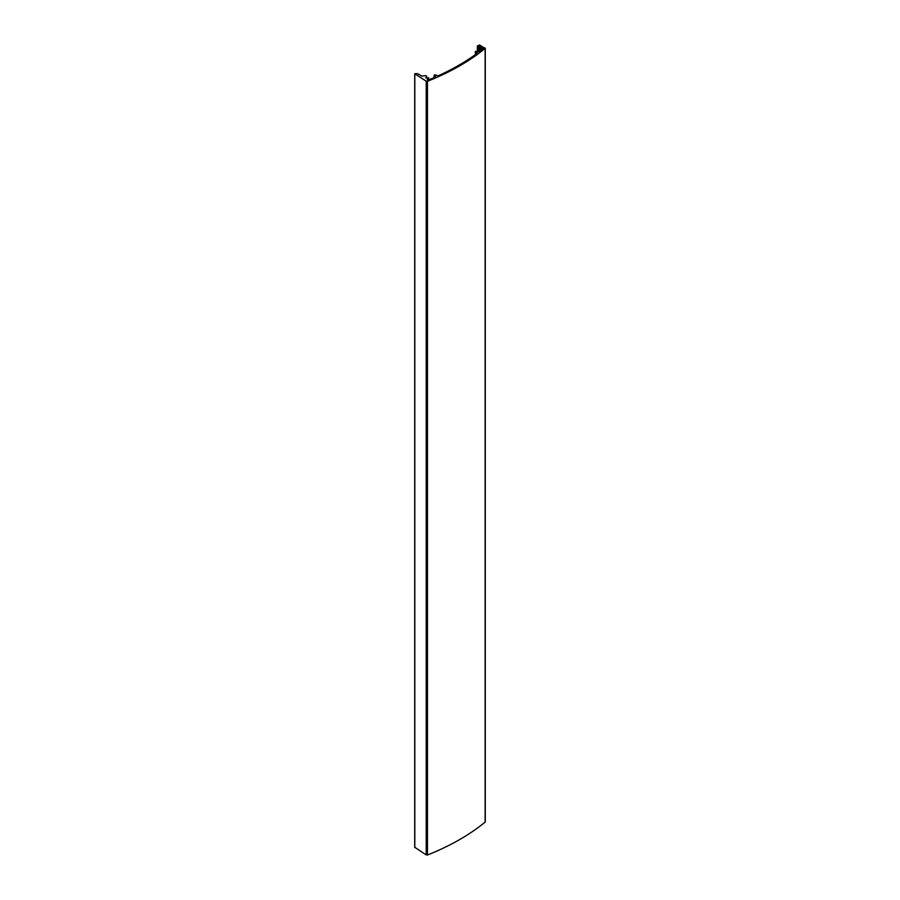 <?xml version="1.0" encoding="UTF-8"?>
<svg xmlns="http://www.w3.org/2000/svg" width="900" height="900" viewBox="0 0 900 900"><rect width="100%" height="100%" fill="white"/><g stroke="black" fill="none" stroke-linecap="round" stroke-linejoin="round"><path stroke-width="1.35" d="M485.111 821.475L485.111 822.105A227.419 131.299 180 0 1 427.455 855L426.218 854.91L414.81 847.305M425.869 77.828L428.569 77.771L427.129 79.65L428.321 80.01A226.102 130.534 180 0 0 435.42 77.029L435.521 76.207L434.104 75.296L434.745 74.835L438.154 75.814A226.102 130.534 180 0 0 477.191 53.28L475.481 51.311L479.295 51.705A226.102 130.534 180 0 0 483.165 48.656L479.531 45.911L477.338 45.934L479.576 45L485.111 48.398A227.419 131.299 180 0 1 427.455 81.281L426.218 81.203L414.72 73.733L417.566 73.586L421.954 76.117L425.7 75.645L426.656 76.073L425.869 77.951M479.531 45.911L479.531 51.514M479.093 45.979L479.093 51.818M485.111 48.398L485.111 822.105M427.455 81.281L427.455 855M426.218 81.203L426.218 854.91M414.81 73.879L414.81 847.597M428.625 78.03L428.625 79.886M435.521 76.207L435.521 76.984M434.205 75.454L434.205 77.558M477.113 52.56L477.113 53.336M475.481 51.626L475.481 54.529M483.064 47.947L483.064 48.735M482.096 47.396L482.096 49.523M481.59 47.374L481.59 49.916M481.444 47.441L481.444 50.04M480.938 47.419L480.938 50.434M480.51 47.171L480.51 50.76M478.631 46.249L478.631 51.919M414.72 73.733L414.72 847.451M428.681 77.918L428.681 79.864M434.104 75.296L434.104 77.603M475.369 51.469L475.369 54.608M480.397 47.025L480.397 50.85M477.338 45.934L477.338 51.458M485.28 48.083L485.28 821.79"/></g></svg>
